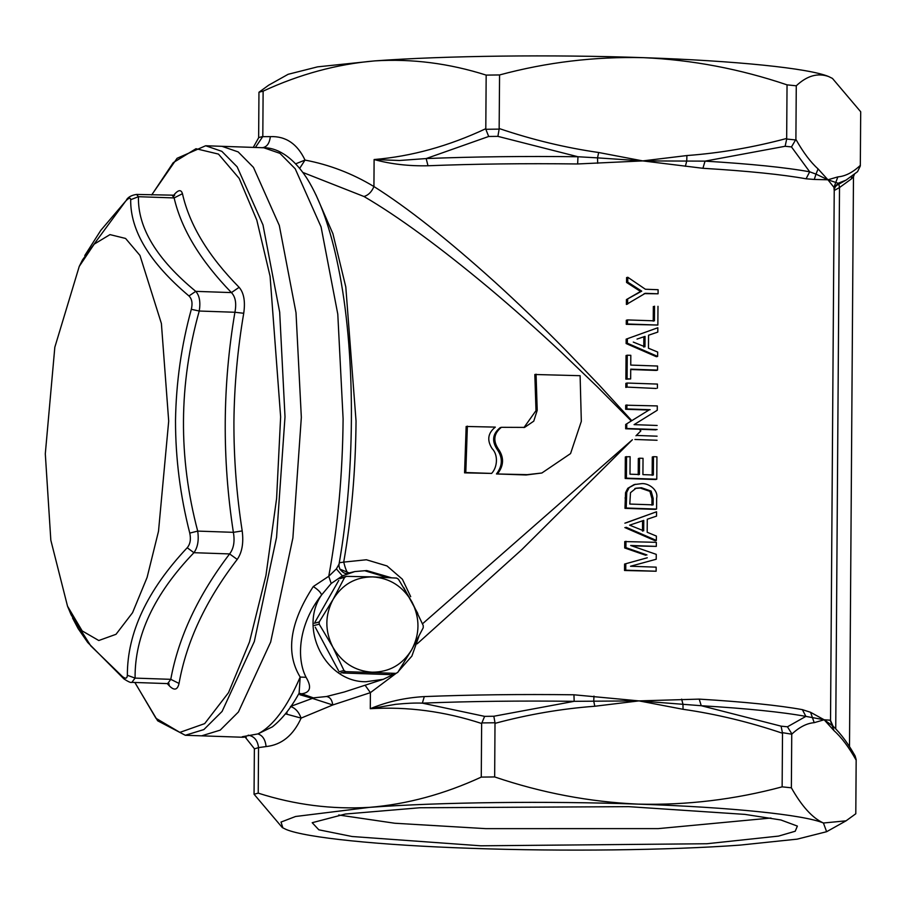 <?xml version="1.0" encoding="UTF-8"?>
<svg xmlns="http://www.w3.org/2000/svg" width="906" height="906" viewBox="0 0 906 906"><rect width="100%" height="100%" fill="white"/><g stroke="black" fill="none" stroke-linecap="round" stroke-linejoin="round"><path stroke-width="1.36" d="M253.261 147.395L258.64 137.78L258.957 92.242L268.686 85.175L288.142 74.292L317.576 66.851L374.801 60.883C445.48 55.708 551.867 54.428 643.464 57.667C735.581 60.77 808.911 68.244 828.639 76.546L832.444 78.414L860.7 111.766L860.315 165.945L857.563 171.664L846.057 180.113L838.175 183.272L834.403 188.165M245.741 737.303L242.253 736.748L257.859 733.928L272.389 726.85M258.957 92.242L263.125 91.144C299.716 74.224 336.941 64.133 374.801 60.883C411.958 58.584 449.082 63.329 486.171 75.107L499.568 74.949C546.76 62.242 594.721 56.489 643.464 57.667C691.924 59.819 739.783 68.879 787.042 84.858L796.272 85.798C806.918 75.753 817.699 72.661 828.639 76.546L832.444 78.414M258.64 137.587L262.808 136.489L263.125 91.144M262.808 136.489L255.39 147.474M272.355 726.884C282.196 719.047 291.109 707.824 299.116 693.192L300.18 677.065C285.39 652.864 289.761 622.694 313.283 586.544L328.753 576.284C337.847 526.669 342.627 474.178 343.102 418.821L337.791 314.178L321.075 226.908L295.231 168.81L279.943 153.352L263.748 147.757L221.981 146.319L238.165 151.914L253.465 167.372L279.308 225.469L296.013 312.74L301.336 417.372L292.887 537.971L270.656 642.082L238.414 712.003L220.203 730.134L201.642 735.831L220.203 730.134L238.414 712.003L270.656 642.082L292.887 537.971L301.336 417.372L296.013 312.74L279.308 225.469L253.465 167.372L238.165 151.914L221.981 146.319L205.651 145.753L177.066 158.301L151.664 194.949M835.615 185.923L834.233 189.377L830.53 720.463L832.999 726.114C840.847 733.69 848.22 743.645 855.117 755.955L856.17 759.579L855.796 813.758L846.068 820.825L823.429 823.01L826.623 831.708L797.178 839.149L739.953 845.117C669.274 850.292 562.886 851.572 471.301 848.333C379.172 845.23 305.854 837.756 286.115 829.454L282.31 827.586L254.054 794.234L254.371 748.707L245.209 737.156L242.253 736.748M262.797 136.67L270.339 136.625C285.798 136.036 297.361 143.85 305.016 160.079L295.707 163.816M635.978 435.786L640.848 430.905L639.33 429.251L625.672 428.776L625.684 424.461L631.278 420.973L597.088 386.579L561.437 352.377C536.59 329.138 512.468 307.7 489.07 288.074C439.784 246.953 398.085 216.432 363.986 196.511C368.368 195.209 371.687 191.879 373.929 186.545L374.11 159.535L399.433 160.498L426.16 158.561L428.006 165.764C408.821 166.194 390.86 164.122 374.11 159.535C411.324 156.444 448.549 146.172 485.797 128.697L486.171 75.107M270.339 136.625C269.501 143.578 266.704 147.293 261.947 147.757M395.31 673.554L383.317 679.296L365.967 681.731C325.73 682.343 298.278 628.617 321.607 594.914L331.2 583.498L328.753 576.284L336.386 568.9L339.059 564.11L338.98 566.114L339.048 564.144M285.413 713.837L301.12 718.107C293.261 735.434 281.573 744.925 266.081 746.567C265.345 739.568 262.593 735.355 257.859 733.928C273.046 726.193 287.157 707.235 300.18 677.065L306.069 677.292C296.319 658.469 298.153 624.63 321.607 594.914C320.724 592.365 317.949 589.58 313.283 586.544M266.081 746.567L258.538 747.609C257.689 740.406 254.246 736.261 248.21 735.174M258.538 747.609L254.371 748.888M282.876 827.914L281.019 822.07L295.583 816.487L369.591 807.348C331.845 809.568 294.722 804.822 258.221 793.135L254.054 794.234M258.221 793.135L258.538 747.79M485.797 128.697L485.831 129.286L499.149 129.116L499.568 74.949M488.685 136.478L497.892 136.364L577.971 156.749C524.223 156.092 473.623 156.693 426.16 158.561L488.685 136.478L485.831 129.286M363.986 196.511L302.91 172.468M299.705 168.323L305.016 160.079C329.388 164.699 352.355 173.522 373.929 186.545C407.1 207.406 447.462 239.286 495.027 282.185C517.598 302.661 540.825 325.005 564.721 349.229L598.979 384.846L631.776 420.678L648.945 410.044L625.672 409.274L625.695 405.197L657.292 405.922L657.258 410.248L634.075 424.642L657.156 425.469M315.911 194.767L332.91 233.714L345.798 286.964L356.047 421.075C355.628 470.395 351.517 517.417 343.714 562.105L339.297 562.762M347.564 573.328L349.308 573.022L339.841 569.104L338.98 566.114M331.2 583.498L342.366 575.888L336.386 568.9M342.366 575.888L354.801 571.573L366.749 570.565L391.369 577.756M306.069 677.292C311.89 687.099 310.43 692.603 301.698 693.792L313.374 697.858L326.432 696.533C329.954 696.997 332.06 699.806 332.762 704.97L312.4 698.39L313.374 697.858M481.267 777.099L494.665 776.94C541.663 792.886 589.523 801.946 638.243 804.132C686.725 805.332 734.687 799.568 782.138 786.85L791.368 787.801C801.844 806.374 812.535 818.118 823.429 823.01C803.701 814.709 730.372 807.235 638.243 804.132C546.658 800.893 440.271 802.172 369.591 807.348C407.02 804.256 444.246 794.166 481.267 777.099L481.641 723.498C444.608 711.369 407.485 706.442 370.282 708.707C387.1 701.72 405.107 697.688 424.302 696.589L422.355 703.147C415.503 702.841 406.59 703.226 395.628 704.324L370.282 708.707L370.395 692.648L332.762 704.97L301.12 718.107C298.81 711.878 295.254 708.005 290.464 706.476L312.4 698.39L299.875 694.732M628.685 806.657L744.981 814.392L780.881 819.975L797.382 826.091L795.208 831.244L778.594 836.091L706.827 843.746L480.86 845.808L352.072 836.51L318.821 829.805L312.196 822.705L345.356 814.03L419.818 807.756L628.685 806.657M851.844 176.364L851.323 178.969L853.475 176.693L849.5 746.714M851.323 178.969L839.511 187.542L838.809 183.725M796.272 85.798L795.898 139.399C803.271 152.468 810.666 162.31 818.084 168.924L827.925 179.784L837.857 176.885C845.321 176.274 852.818 172.434 860.326 165.356M499.195 128.539C532.32 139.751 565.48 147.746 598.662 152.502L642.739 160.906L686.907 155.549C720.134 153.08 753.384 147.384 786.668 138.459L787.042 84.858M497.892 136.364L499.149 129.116M523.962 427.564L536.001 410.645L534.823 374.495L580.112 375.696L581.324 421.347L570.554 453.589L541.879 473L527.315 474.653L496.465 473.951C502.762 465.729 502.932 457.462 496.986 449.138C491.618 440.814 492.683 433.646 500.191 427.632L501.403 427.315C493.895 433.34 492.83 440.509 498.198 448.821C504.155 457.145 503.985 465.412 497.688 473.634M541.879 473L526.08 474.982L496.465 473.951M491.618 473.419L464.563 472.853L466.16 426.466L495.322 427.111C487.824 433.113 486.76 440.271 492.128 448.606C498.266 454.733 497.598 467.145 491.618 473.419L465.797 472.536L467.371 426.137M354.801 571.573L348.051 573.192C346.726 571.992 345.277 568.3 343.714 562.105L366.398 559.761L387.032 565.956L402.4 579.251L410.701 596.669M422.49 623.815L632.388 439.75L521.777 549.659L417.19 643.815M403.736 587.609L417.802 613.498M418.81 636.612L411.879 656.091L398.481 671.312M315.265 627.201L338.516 670.644M338.81 580.35L314.971 622.173M387.406 577.541L365.231 570.871M326.432 696.533L344.212 692.014M481.641 723.498L484.631 716.363L422.355 703.147C469.818 701.278 520.429 700.666 574.166 701.323L573.951 694.789L638.968 700.893L699.206 699.115C744.302 701.844 778.684 705.355 802.365 709.636L810.564 712.286L824.154 719.772L830.213 720.202L830.428 720.938M494.665 776.94L495.004 722.762L481.686 722.92M338.719 815.015L394.744 823.237L485.809 828.639L658.266 828.616L770.961 818.027M835.74 728.809L839.511 187.542L834.222 190.52M818.084 168.924L815.989 174.122L827.925 179.784L838.175 183.272L835.536 185.99M795.898 139.399L791.482 146.919L809.692 171.8L815.989 174.122L814.29 179.445L806.068 178.799L809.692 171.8C785.672 167.463 750.791 163.907 705.049 161.132L785.14 146.274L786.691 139.037L795.864 139.977M786.668 138.459L786.691 139.037M837.857 176.885L833.939 187.361L827.925 179.784L814.29 179.445M598.662 152.502L597.53 157.871L642.739 160.906L705.049 161.132L702.92 168.29L642.739 160.906L577.654 163.963C524.676 163.318 474.801 163.918 428.006 165.764M577.654 163.963L577.971 156.749L597.53 157.871L597.7 163.284M686.907 155.549L686.759 160.951L685.378 166.308M396.296 673.203L370.395 692.648L365.084 685.23M834.143 190.113L833.939 187.361M655.91 429.863L639.33 429.251M657.541 370.101L630.723 369.161L630.655 378.935L625.876 379.15L626.046 355.526L627.258 355.209L630.814 355.311L630.746 365.084L657.563 366.035L657.541 370.101L656.329 370.429L630.723 369.523M627.031 387.1L625.82 387.428L625.853 383.351L627.065 383.034L627.031 387.1L656.204 388.47M655.57 479.534L625.185 478.481L625.333 456.896L630.112 456.681L629.987 474.2L639.421 474.495L639.534 458.21L643.034 458.323L642.92 474.619L653.362 475.004L653.486 456.681L656.929 456.817L656.782 479.206L655.57 479.534M638.209 474.823L638.322 458.527L639.534 458.21M652.15 475.322L652.275 456.998L653.486 456.681M655.355 509.387L624.981 508.345L625.536 492.66L627.779 488.311L634.121 484.597L641.527 483.657C648.062 482.841 658.617 489.648 656.646 498.221L656.567 509.07L655.355 509.387M631.844 545.876L656.306 546.386L630.678 545.48L656.25 554.359L656.216 559.24L630.531 566.25L656.159 567.156L656.137 571.233L624.54 570.497L624.585 564.064L646.069 558.096M645.729 555.265L624.698 547.96L624.744 541.584L656.34 542.32L656.306 546.386M624.88 523.181L656.556 511.765L656.522 516.126L647.269 519.24L647.178 532.252L656.386 536.08L656.352 540.429L655.14 540.746L624.846 527.564M656.42 356.726L626.125 343.544L626.159 339.15L657.835 327.745L657.801 332.094L648.549 335.22L648.458 348.221L657.665 352.049L657.631 356.409L656.42 356.726M653.226 321.154L653.328 306.5M657.983 306.319L657.858 325.05L626.261 324.314L626.295 320.248L627.507 319.931L654.438 320.837L654.54 306.183M658.073 293.793L645.332 293.306L626.397 304.461L626.431 299.592L640.519 291.46L626.556 282.457L626.59 277.587L627.801 277.27L645.366 289.24L658.107 289.716L658.073 293.793L644.132 293.623M536.001 410.645L537.213 410.327L533.759 421.154L524.597 427.406L501.403 427.315M537.213 410.327L536.058 374.167M464.563 472.853L465.797 472.536M625.684 424.461L648.945 410.044M625.672 428.776L626.748 428.493L626.771 424.167M782.138 786.85L782.512 733.26C749.375 722.048 716.227 714.053 683.045 709.296L638.968 700.893L574.166 701.323L493.838 716.25L495.004 722.762M782.512 733.26L781.097 726.159L701.244 705.717L638.968 700.893L594.8 706.25C561.573 708.718 528.311 714.415 495.038 723.339M856.17 760.157C848.797 747.088 841.414 737.246 833.996 730.644L824.154 719.772L814.211 722.671C806.748 723.282 799.262 727.133 791.742 734.2L791.368 787.801M625.876 379.15L627.088 378.833L627.258 355.209M630.655 378.935L627.088 378.833M627.065 383.034L657.439 384.076L657.416 388.153M625.185 478.481L626.397 478.164L626.544 456.579M656.782 479.206L626.397 478.164M627.779 488.311L635.332 484.28M625.536 492.66L626.748 492.332L628.99 487.994M624.981 508.345L626.193 508.017L626.748 492.332M656.567 509.07L626.193 508.017M624.698 547.96L625.91 547.643L625.955 541.267M646.941 554.948L625.91 547.643M624.585 564.064L647.28 557.779M624.54 570.497L625.752 570.18L625.797 563.747M656.137 571.233L625.752 570.18M626.091 522.853L656.556 511.765M656.352 540.429L626.057 527.235M626.159 339.15L657.835 327.745M626.125 343.544L627.337 343.215L627.371 338.833M657.631 356.409L627.337 343.215M626.261 324.314L627.473 323.997L627.507 319.931M657.858 325.05L627.473 323.997M626.556 282.457L627.767 282.14L627.801 277.27M640.519 291.46L641.731 291.143L627.767 282.14M626.431 299.592L641.731 291.143M627.609 304.144L627.643 299.263M657.077 436.194C657.065 438.221 657.065 438.221 657.077 436.194L637.111 435.469M657.122 429.546L626.748 428.493M625.672 409.274L626.884 408.946L626.907 404.88M650.157 409.716L626.884 408.946M832.999 726.114L824.154 719.772L805.887 716.386L802.365 709.636M781.097 726.159L787.439 726.805L805.887 716.386C781.878 712.048 746.997 708.492 701.244 705.717L699.206 699.115M634.902 439.467L657.054 440.259M594.8 706.25L593.736 701.165L593.974 696.114M683.045 709.296L682.965 704.245L681.652 699.138M791.742 734.2L782.546 732.682M833.996 730.644L830.213 720.202M814.211 722.671L810.564 712.286M787.439 726.805L791.719 733.622M651.12 491.063L653.192 498.47L653.147 504.857L629.783 504.053L630.497 492.66L636.057 488.221L641.437 487.734L651.12 491.063L649.919 491.38L651.98 498.787L651.935 505.186M635.752 523.113L643.77 520.418L643.702 530.825L629.636 525.163L635.752 523.113M637.031 339.082L645.049 336.398L644.981 346.805L633.283 342.083M653.192 498.47L651.98 498.787M641.437 487.734L640.225 488.051L649.919 491.38M635.514 488.379L640.225 488.051M642.558 520.735L642.49 531.143M643.849 336.715L643.77 347.123M134.903 682.478L155.979 718.311L179.864 732.388L204.688 723.611L228.516 692.671L249.478 641.992L265.945 575.525L276.602 498.481L280.634 416.896L270.09 276.296L256.794 220.067L239.195 178.414L218.471 154.088L195.99 148.72L173.239 162.65L151.721 194.949M172.876 196.24C177.848 189.807 181.041 188.969 182.457 193.703C189.49 224.926 208.38 256.138 239.127 287.327C243.907 292.842 245.435 301.483 243.725 313.272C237.576 349.354 234.303 385.537 233.918 421.811C233.793 458.085 236.557 494.461 242.196 530.927C243.737 542.932 242.083 552.422 237.225 559.41C205.866 600.157 186.477 641.505 179.037 683.441C177.531 689.987 174.337 690.836 169.456 685.978L167.225 683.588M243.725 313.272L234.914 312.264C236.636 303.363 235.469 296.806 231.426 292.593C200.453 260.634 181.347 229.071 174.133 197.927L172.446 195.673M168.029 682.954L169.105 683.917L167.723 683.611L170.77 679.33C178.505 637.122 198.12 595.321 229.603 553.928C233.703 548.628 234.96 541.437 233.374 532.332L242.196 530.927M239.127 287.327L231.426 292.593L195.753 291.358C199.524 295.56 200.679 302.117 199.241 311.03C178.742 383.997 178.222 457.349 197.701 531.097L233.374 532.332C222.015 458.572 222.525 385.209 234.914 312.264L199.241 311.03L191.325 309.297C181.393 345.379 176.115 382.491 175.504 420.633C175.504 458.3 180.249 495.786 189.762 533.102C191.098 539.263 190.249 544.132 187.202 547.745L193.929 552.694C197.757 547.394 199.014 540.202 197.701 531.097L189.762 533.102M168.697 421.12L158.505 531.278L147.089 577.462L132.548 612.716L116.013 634.302L98.777 640.519L82.174 630.904L67.52 606.182L50.827 540.202L45.3 453.793L54.824 347.247L79.241 266.421L94.19 244.144L109.988 234.609L125.594 238.459L139.966 255.435L161.393 323.499L168.697 421.12M67.52 606.182L71.166 614.891L90.793 645.887L122.446 676.578L123.941 678.922L87.701 642.467L78.176 628.662L72.548 618.028M167.723 683.611L131.846 682.365L135.085 678.107L127.361 675.276C127.157 678.583 125.515 679.024 122.446 676.578M127.361 675.276C127.236 632.841 147.191 590.327 187.202 547.745M188.958 295.956C149.716 262.831 130.294 230.747 130.679 199.694L138.448 196.704C137.644 227.689 156.749 259.241 195.753 291.358L188.958 295.956C191.959 298.855 192.751 303.306 191.325 309.297M84.779 255.537L100.804 230.351L125.764 200.996C128.89 197.791 130.532 197.349 130.679 199.694M125.764 200.996L82.571 259.796M179.037 683.441L170.77 679.33L135.085 678.107C134.643 635.785 154.246 593.974 193.929 552.694L229.603 553.928L237.225 559.41M168.641 683.736L169.456 685.978M173.567 196.274L174.688 195.209L136.568 194.428L138.448 196.704L174.133 197.927L182.457 193.703M412.037 602.082L398.459 579.24L396.647 578.085L372.74 576.895C389.942 578.085 403.045 586.488 412.037 602.082L423.238 625.559L423.227 627.756L411.709 649.727C419.931 634.132 420.044 618.243 412.037 602.082M341.585 577.632L346.454 576.352L372.74 576.895C355.526 576.895 342.309 584.381 333.114 599.364C324.88 614.959 324.767 630.848 332.774 647.009C341.766 662.614 354.869 671.006 372.072 672.195C389.286 672.195 402.502 664.71 411.709 649.727L397.813 672.343L395.99 673.373L345.786 671.64L340.928 672.932M346.454 576.352L344.631 577.382L333.114 599.364L319.206 621.969L319.195 624.166L332.774 647.009L343.974 670.485L345.786 671.64M339.773 578.662L344.631 577.382M342.819 672.999L389.908 674.619M391.12 674.664L395.99 673.373M319.195 624.166L314.337 625.446M339.116 671.776L343.974 670.485M319.206 621.969L314.348 623.26M301.698 693.792L299.037 693.35M286.93 711.923L286.919 713.996M424.302 696.589C471.097 694.743 520.973 694.143 573.951 694.789M806.068 178.799C782.399 174.53 748.016 171.019 702.92 168.29M496.986 449.138L498.198 448.821M526.08 474.982L527.315 474.653M493.838 716.25L484.631 716.363M785.14 146.274L791.482 146.919M625.049 497.994L626.261 497.666M635.559 288.233L636.771 287.915M635.921 294.122L637.133 293.804M243.408 737.28L185.311 735.276L203.873 729.568L222.083 711.437L254.326 641.516L276.557 537.405L285.005 416.817L279.682 312.174L262.978 224.903L237.134 166.806L221.845 151.347L205.651 145.753M245.186 737.303L246.262 737.359M263.748 147.757C275.379 147.576 291.834 154.801 307.394 179.094C320.43 200.237 330.713 229.467 338.255 266.794C355.526 349.942 355.798 468.912 339.059 564.11M347.372 573.362L347.655 573.317C347.678 572.139 346.092 576.454 339.841 569.104M383.317 679.296L344.189 692.025M826.623 831.708L846.068 820.825M853.475 176.693L854.449 174.201M835.513 186.024L845.706 180.317M636.057 488.221L634.846 488.538M185.311 735.276L157.655 720.791L134.835 682.478M79.49 265.922L82.582 259.762M123.941 678.922C128.358 681.799 130.996 682.943 131.846 682.365M126.546 199.716C128.358 196.942 131.698 195.186 136.568 194.428"/></g></svg>
